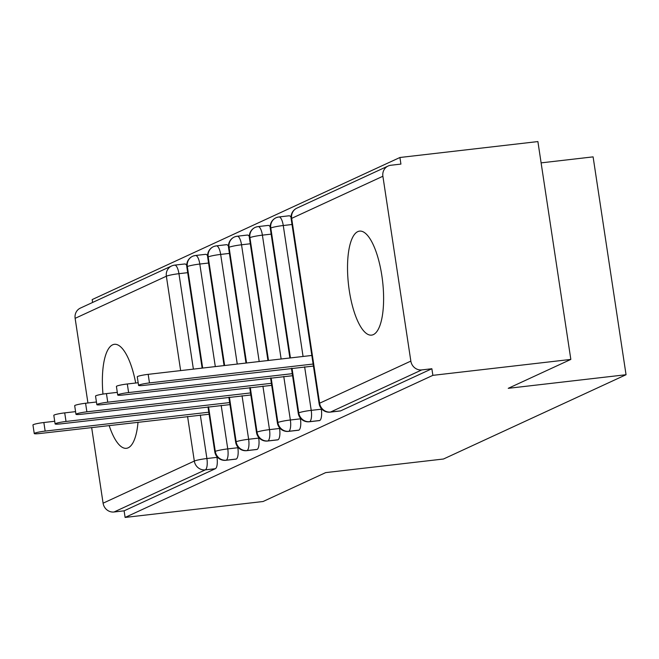 <?xml version="1.0" encoding="UTF-8"?>
<svg xmlns="http://www.w3.org/2000/svg" width="659" height="659" viewBox="0 0 659 659"><rect width="100%" height="100%" fill="white"/><g stroke="black" fill="none" stroke-linecap="round" stroke-linejoin="round"><path stroke-width="0.99" d="M373.356 334.615A52.349 17.126 83.4 0 1 371.569 335.126A52.349 17.126 83.4 0 1 348.899 287.868A52.349 17.126 83.4 0 1 357.779 231.63A52.349 17.126 83.4 0 1 359.567 231.12A52.349 17.126 83.4 0 1 382.236 278.378A52.349 17.126 83.4 0 1 373.356 334.615M138.019 422.18A52.349 17.126 83.4 0 1 128.2 447.807A52.349 17.126 83.4 0 1 126.413 448.309A52.349 17.126 83.4 0 1 109.155 425.516M102.969 394.098A52.349 17.126 83.4 0 1 112.623 344.822A52.349 17.126 83.4 0 1 114.402 344.311A52.349 17.126 83.4 0 1 135.696 383.011M399.922 157.493L400.919 164.091L390.836 165.261A10.066 9.457 65.2 0 0 388.118 166.019A10.066 9.457 65.2 0 0 382.887 176.25L410.845 361.099A10.066 9.457 65.2 0 0 421.793 369.905L431.867 368.743L432.872 375.35L570.834 359.419L537.892 141.57L399.922 157.493L92.169 299.581L92.606 302.456M541.113 162.872L593.1 156.867L626.05 374.724L443.482 459.01L325.678 472.61L263.081 501.507L125.111 517.43L124.114 510.832L215.345 468.714L205.27 469.875L114.04 511.994L124.114 510.832M114.04 511.994A10.066 9.457 -114.8 0 1 103.092 503.188L91.65 427.534M87.935 402.978L75.134 318.338A10.066 9.457 -114.8 0 1 80.365 308.107L171.595 265.989A10.066 9.457 -114.8 0 0 166.365 276.22L75.134 318.338M432.872 375.35L125.111 517.43M570.834 359.419L508.246 388.324L626.05 374.724M184.396 264.061A10.066 3.295 83.4 0 1 184.742 263.962A10.066 3.295 83.4 0 1 186.719 265.388M216.86 456.555L216.976 457.362A10.066 3.295 83.4 0 1 215.345 468.714M431.867 368.743L340.637 410.862A10.066 3.295 83.4 0 1 340.299 410.961L330.217 412.13A10.066 3.295 -96.6 0 0 330.563 412.032L340.637 410.862M288.823 215.847A10.066 3.295 83.4 0 1 289.062 215.79A10.066 3.295 83.4 0 1 291.039 217.215M321.18 408.391L321.304 409.206A10.066 3.295 83.4 0 1 319.772 420.5A10.066 3.295 83.4 0 1 319.434 420.599L309.351 421.76A10.066 3.295 -96.6 0 0 309.697 421.661L319.772 420.5M267.958 225.477A10.066 3.295 83.4 0 1 268.197 225.427A10.066 3.295 83.4 0 1 270.174 226.844M300.315 418.02L300.438 418.836A10.066 3.295 83.4 0 1 298.914 430.129A10.066 3.295 83.4 0 1 298.568 430.228L288.485 431.39A10.066 3.295 -96.6 0 0 288.831 431.299L298.914 430.129M247.092 235.115A10.066 3.295 83.4 0 1 247.331 235.057A10.066 3.295 83.4 0 1 249.308 236.482M279.449 427.658L279.573 428.474A10.066 3.295 83.4 0 1 278.049 439.767A10.066 3.295 83.4 0 1 277.703 439.866L267.62 441.028A10.066 3.295 -96.6 0 0 267.966 440.929L278.049 439.767M226.226 244.744A10.066 3.295 83.4 0 1 226.465 244.695A10.066 3.295 83.4 0 1 228.442 246.112M258.583 437.288L258.707 438.103A10.066 3.295 83.4 0 1 257.183 449.397A10.066 3.295 83.4 0 1 256.837 449.496L246.754 450.657A10.066 3.295 -96.6 0 0 247.1 450.558L257.183 449.397M205.369 254.382A10.066 3.295 83.4 0 1 205.6 254.325A10.066 3.295 83.4 0 1 207.585 255.75M237.718 446.917L237.841 447.733A10.066 3.295 83.4 0 1 236.317 459.035A10.066 3.295 83.4 0 1 235.971 459.125L225.897 460.295A10.066 3.295 -96.6 0 0 226.235 460.196L236.317 459.035M208.549 406.817L215.287 451.382A10.066 9.457 65.2 0 0 226.235 460.196A10.066 3.295 -96.6 0 0 227.767 448.903L237.841 447.733M205.6 254.325L195.525 255.486A10.066 3.295 83.4 0 0 195.286 255.544A10.066 9.457 65.2 0 0 193.367 255.98A10.066 9.457 65.2 0 0 192.56 256.302A10.066 9.457 65.2 0 0 187.337 266.533L202.684 368.06M229.414 397.188L236.153 441.752A10.066 9.457 65.2 0 0 247.1 450.558A10.066 3.295 -96.6 0 0 248.632 439.265L258.707 438.103M226.465 244.695L216.391 245.856A10.066 3.295 83.4 0 0 216.152 245.906A10.066 9.457 65.2 0 0 214.233 246.351A10.066 9.457 65.2 0 0 213.425 246.672A10.066 9.457 65.2 0 0 208.195 256.903L224.628 365.523M250.28 387.55L257.018 432.115A10.066 9.457 65.2 0 0 267.966 440.929A10.066 3.295 -96.6 0 0 269.498 429.635L279.573 428.474M247.331 235.057L237.256 236.219A10.066 3.295 83.4 0 0 237.018 236.276A10.066 9.457 65.2 0 0 235.098 236.713A10.066 9.457 65.2 0 0 234.291 237.042A10.066 9.457 65.2 0 0 229.06 247.273L246.565 362.994M271.146 377.92L277.884 422.485A10.066 9.457 65.2 0 0 288.831 431.299A10.066 3.295 -96.6 0 0 290.355 419.997L300.438 418.836M268.197 225.427L258.114 226.589A10.066 3.295 83.4 0 0 257.883 226.647A10.066 9.457 65.2 0 0 255.964 227.083A10.066 9.457 65.2 0 0 255.157 227.404A10.066 9.457 65.2 0 0 249.926 237.635L268.501 360.457M292.011 368.282L298.749 412.847A10.066 9.457 65.2 0 0 309.697 421.661A10.066 3.295 -96.6 0 0 311.221 410.368L321.304 409.206M289.062 215.79L278.979 216.959A10.066 3.295 83.4 0 0 278.741 217.009A10.066 9.457 65.2 0 0 276.829 217.445A10.066 9.457 65.2 0 0 276.022 217.775A10.066 9.457 65.2 0 0 270.791 228.006L290.438 357.928M34.252 433.556L32.95 424.973A8.386 0.848 -8.6 0 1 43.856 422.518L45.15 431.093A8.386 0.848 171.4 0 0 34.252 433.556A8.386 0.848 171.4 0 0 39.935 433.507L209.109 414.247M43.856 422.518L54.713 421.258M45.15 431.093L208.796 412.204M55.109 423.918L53.816 415.343A8.386 0.848 -8.6 0 1 64.714 412.88L66.015 421.463A8.386 0.848 171.4 0 0 55.109 423.918A8.386 0.848 171.4 0 0 60.801 423.869L229.975 404.618M64.714 412.88L75.571 411.628M66.015 421.463L229.662 402.575M75.974 414.289L74.681 405.705A8.386 0.848 -8.6 0 1 85.579 403.25L86.881 411.834A8.386 0.848 171.4 0 0 75.974 414.289A8.386 0.848 171.4 0 0 81.667 414.239L250.84 394.988M85.579 403.25L96.436 401.998M86.881 411.834L250.527 392.937M96.84 404.659L95.547 396.075A8.386 0.848 -8.6 0 1 106.445 393.612L107.747 402.196A8.386 0.848 171.4 0 0 96.84 404.659A8.386 0.848 171.4 0 0 102.532 404.61L271.697 385.35M106.445 393.612L117.302 392.36M107.747 402.196L271.393 383.307M117.706 395.021L116.412 386.438A8.386 0.848 -8.6 0 1 127.311 383.983L128.612 392.566A8.386 0.848 171.4 0 0 117.706 395.021A8.386 0.848 171.4 0 0 123.39 394.972L292.563 375.721M127.311 383.983L138.168 382.731M128.612 392.566L292.258 373.678M138.571 385.391L137.27 376.808A8.386 0.848 -8.6 0 1 148.176 374.345L149.478 382.928A8.386 0.848 171.4 0 0 138.571 385.391A8.386 0.848 171.4 0 0 144.255 385.342L313.429 366.083M148.176 374.345L311.822 355.456M149.478 382.928L313.124 364.04M103.092 503.188L194.323 461.061L187.576 416.463M180.64 370.605L166.365 276.22A10.066 1.013 -8.6 0 1 178.943 273.683L193.384 369.131M200.311 414.989L206.901 458.524A10.066 3.295 -96.6 0 1 205.27 469.875A10.066 9.457 -114.8 0 1 194.323 461.061A10.066 1.013 -8.6 0 1 206.901 458.524L216.976 457.362M382.887 176.25L291.657 218.368L319.615 403.217L410.845 361.099M421.793 369.905L330.563 412.032A10.066 9.457 65.2 0 1 319.615 403.217A10.066 1.013 -8.6 0 0 319.113 403.629A10.066 10.066 0 0 0 330.217 412.13M388.118 166.019L296.888 208.137A10.066 9.457 65.2 0 0 291.657 218.368A10.066 1.013 -8.6 0 0 291.154 218.788L319.113 403.629M187.691 272.669L178.943 273.683A10.066 3.295 83.4 0 0 174.66 265.124A10.066 10.066 0 0 0 171.595 265.989M225.897 460.295A10.066 10.066 0 0 1 214.785 451.794A10.066 1.013 -8.6 0 1 215.287 451.382A10.066 1.013 -8.6 0 1 227.759 448.894L221.177 405.359M202.132 368.117L186.827 266.953A10.066 1.013 -8.6 0 1 187.337 266.533A10.066 1.013 -8.6 0 1 199.801 264.045L215.312 366.602M174.314 265.223A10.066 3.295 83.4 0 1 174.66 265.124L184.742 263.962M208.557 263.032L199.809 264.045A10.066 3.295 83.4 0 0 195.525 255.486L193.367 255.98M229.423 253.402L220.666 254.415L237.248 364.065M242.042 395.729L248.632 439.265M250.288 243.764L241.532 244.786L259.193 361.536M262.908 386.092L269.49 429.627A10.066 1.013 -8.6 0 0 257.018 432.115A10.066 1.013 -8.6 0 0 256.516 432.535A10.066 10.066 0 0 0 267.62 441.028M271.154 234.134L262.397 235.148L281.129 358.998M283.765 376.462L290.355 419.997A10.066 1.013 -8.6 0 0 277.884 422.485A10.066 1.013 -8.6 0 0 277.381 422.897A10.066 10.066 0 0 0 288.485 431.39M292.019 224.497L283.263 225.518L303.066 356.47M304.631 366.824L311.221 410.359A10.066 1.013 -8.6 0 0 298.749 412.847A10.066 1.013 -8.6 0 0 298.247 413.267A10.066 10.066 0 0 0 309.351 421.76M246.754 450.657A10.066 10.066 0 0 1 235.65 442.164A10.066 1.013 -8.6 0 1 236.153 441.752A10.066 1.013 -8.6 0 1 248.624 439.265M224.068 365.588L207.692 257.315A10.066 1.013 -8.6 0 1 208.195 256.903A10.066 1.013 -8.6 0 1 220.666 254.415A10.066 3.295 83.4 0 0 216.391 245.856L214.233 246.351M246.005 363.06L228.558 247.685A10.066 1.013 -8.6 0 1 229.06 247.273A10.066 1.013 -8.6 0 1 241.532 244.786A10.066 3.295 83.4 0 0 237.256 236.219L235.098 236.713M267.949 360.522L249.423 238.047A10.066 1.013 -8.6 0 1 249.926 237.635A10.066 1.013 -8.6 0 1 262.397 235.148A10.066 3.295 83.4 0 0 258.114 226.589L255.964 227.083M289.886 357.994L270.289 228.418A10.066 1.013 -8.6 0 1 270.791 228.006A10.066 1.013 -8.6 0 1 283.263 225.518A10.066 3.295 83.4 0 0 278.979 216.959L276.829 217.445M214.785 451.794L207.989 406.883M192.56 256.302A10.066 10.066 0 0 0 186.827 266.953M235.65 442.164L228.854 397.245M213.425 246.672A10.066 10.066 0 0 0 207.692 257.315M256.516 432.535L249.72 387.616M234.291 237.042A10.066 10.066 0 0 0 228.558 247.685M277.381 422.897L270.585 377.986M255.157 227.404A10.066 10.066 0 0 0 249.423 238.047M298.247 413.267L291.451 368.348M276.022 217.775A10.066 10.066 0 0 0 270.289 228.418M296.888 208.137A10.066 10.066 0 0 0 291.154 218.788"/></g></svg>
